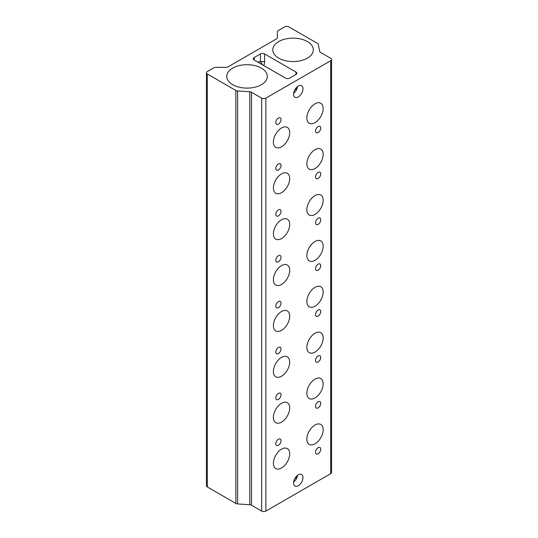 <?xml version="1.0" encoding="UTF-8"?>
<svg xmlns="http://www.w3.org/2000/svg" width="538" height="538" viewBox="0 0 538 538"><rect width="100%" height="100%" fill="white"/><g stroke="black" fill="none" stroke-linecap="round" stroke-linejoin="round"><path stroke-width="0.81" d="M318.146 453.742A3.699 2.132 120 0 0 320.561 450.488A3.699 2.132 120 0 0 319.996 447.522A3.699 2.132 120 0 0 318.146 447.71A3.699 2.132 120 0 0 315.732 450.965A3.699 2.132 120 0 0 316.297 453.931A3.699 2.132 120 0 0 318.146 453.742M278.408 445.289A3.699 2.132 120 0 0 280.829 442.034A3.699 2.132 120 0 0 280.258 439.069A3.699 2.132 120 0 0 278.408 439.257A3.699 2.132 120 0 0 275.994 442.512A3.699 2.132 120 0 0 276.566 445.477A3.699 2.132 120 0 0 278.408 445.289M318.146 407.858A3.699 2.132 120 0 0 320.561 404.603A3.699 2.132 120 0 0 319.996 401.637A3.699 2.132 120 0 0 318.146 401.825A3.699 2.132 120 0 0 315.732 405.08A3.699 2.132 120 0 0 316.297 408.046A3.699 2.132 120 0 0 318.146 407.858M278.408 399.411A3.699 2.132 120 0 0 280.829 396.15A3.699 2.132 120 0 0 280.258 393.191A3.699 2.132 120 0 0 278.408 393.372A3.699 2.132 120 0 0 275.994 396.627A3.699 2.132 120 0 0 276.566 399.593A3.699 2.132 120 0 0 278.408 399.411M318.146 361.973A3.699 2.132 120 0 0 320.561 358.718A3.699 2.132 120 0 0 319.996 355.752A3.699 2.132 120 0 0 318.146 355.941A3.699 2.132 120 0 0 315.732 359.196A3.699 2.132 120 0 0 316.297 362.161A3.699 2.132 120 0 0 318.146 361.973M278.408 353.527A3.699 2.132 120 0 0 280.829 350.265A3.699 2.132 120 0 0 280.258 347.306A3.699 2.132 120 0 0 278.408 347.487A3.699 2.132 120 0 0 275.994 350.742A3.699 2.132 120 0 0 276.566 353.708A3.699 2.132 120 0 0 278.408 353.527M318.146 316.088A3.699 2.132 120 0 0 320.561 312.834A3.699 2.132 120 0 0 319.996 309.875A3.699 2.132 120 0 0 318.146 310.056A3.699 2.132 120 0 0 315.732 313.311A3.699 2.132 120 0 0 316.297 316.277A3.699 2.132 120 0 0 318.146 316.088M278.408 307.642A3.699 2.132 120 0 0 280.829 304.38A3.699 2.132 120 0 0 280.258 301.421A3.699 2.132 120 0 0 278.408 301.603A3.699 2.132 120 0 0 275.994 304.858A3.699 2.132 120 0 0 276.566 307.823A3.699 2.132 120 0 0 278.408 307.642M318.146 270.211A3.699 2.132 120 0 0 320.561 266.949A3.699 2.132 120 0 0 319.996 263.99A3.699 2.132 120 0 0 318.146 264.171A3.699 2.132 120 0 0 315.732 267.426A3.699 2.132 120 0 0 316.297 270.392A3.699 2.132 120 0 0 318.146 270.211M278.408 261.757A3.699 2.132 120 0 0 280.829 258.496A3.699 2.132 120 0 0 280.258 255.537A3.699 2.132 120 0 0 278.408 255.718A3.699 2.132 120 0 0 275.994 258.973A3.699 2.132 120 0 0 276.566 261.939A3.699 2.132 120 0 0 278.408 261.757M318.146 224.326A3.699 2.132 120 0 0 320.561 221.064A3.699 2.132 120 0 0 319.996 218.105A3.699 2.132 120 0 0 318.146 218.287A3.699 2.132 120 0 0 315.732 221.542A3.699 2.132 120 0 0 316.297 224.507A3.699 2.132 120 0 0 318.146 224.326M278.408 215.873A3.699 2.132 120 0 0 280.829 212.611A3.699 2.132 120 0 0 280.258 209.652A3.699 2.132 120 0 0 278.408 209.833A3.699 2.132 120 0 0 275.994 213.088A3.699 2.132 120 0 0 276.566 216.054A3.699 2.132 120 0 0 278.408 215.873M318.146 178.441A3.699 2.132 120 0 0 320.561 175.18A3.699 2.132 120 0 0 319.996 172.221A3.699 2.132 120 0 0 318.146 172.402A3.699 2.132 120 0 0 315.732 175.657A3.699 2.132 120 0 0 316.297 178.623A3.699 2.132 120 0 0 318.146 178.441M278.408 169.988A3.699 2.132 120 0 0 280.829 166.726A3.699 2.132 120 0 0 280.258 163.767A3.699 2.132 120 0 0 278.408 163.949A3.699 2.132 120 0 0 275.994 167.204A3.699 2.132 120 0 0 276.566 170.169A3.699 2.132 120 0 0 278.408 169.988M315.012 443.843A11.533 6.658 120 0 0 322.544 433.682A11.533 6.658 120 0 0 320.776 424.435A11.533 6.658 120 0 0 315.012 425.007A11.533 6.658 120 0 0 307.474 435.175A11.533 6.658 120 0 0 309.242 444.415A11.533 6.658 120 0 0 315.012 443.843M281.549 467.993A11.533 6.658 120 0 0 289.081 457.831A11.533 6.658 120 0 0 287.319 448.584A11.533 6.658 120 0 0 281.549 449.156A11.533 6.658 120 0 0 274.01 459.324A11.533 6.658 120 0 0 275.779 468.564A11.533 6.658 120 0 0 281.549 467.993M315.012 397.959A11.533 6.658 120 0 0 322.544 387.797A11.533 6.658 120 0 0 320.776 378.55A11.533 6.658 120 0 0 315.012 379.122A11.533 6.658 120 0 0 307.474 389.29A11.533 6.658 120 0 0 309.242 398.53A11.533 6.658 120 0 0 315.012 397.959M281.549 422.108A11.533 6.658 120 0 0 289.081 411.947A11.533 6.658 120 0 0 287.319 402.7A11.533 6.658 120 0 0 281.549 403.271A11.533 6.658 120 0 0 274.01 413.44A11.533 6.658 120 0 0 275.779 422.68A11.533 6.658 120 0 0 281.549 422.108M315.012 352.074A11.533 6.658 120 0 0 322.544 341.912A11.533 6.658 120 0 0 320.776 332.666A11.533 6.658 120 0 0 315.012 333.237A11.533 6.658 120 0 0 307.474 343.405A11.533 6.658 120 0 0 309.242 352.646A11.533 6.658 120 0 0 315.012 352.074M281.549 376.223A11.533 6.658 120 0 0 289.081 366.062A11.533 6.658 120 0 0 287.319 356.815A11.533 6.658 120 0 0 281.549 357.387A11.533 6.658 120 0 0 274.01 367.555A11.533 6.658 120 0 0 275.779 376.795A11.533 6.658 120 0 0 281.549 376.223M315.012 306.189A11.533 6.658 120 0 0 322.544 296.028A11.533 6.658 120 0 0 320.776 286.781A11.533 6.658 120 0 0 315.012 287.353A11.533 6.658 120 0 0 307.474 297.521A11.533 6.658 120 0 0 309.242 306.761A11.533 6.658 120 0 0 315.012 306.189M281.549 330.339A11.533 6.658 120 0 0 289.081 320.177A11.533 6.658 120 0 0 287.319 310.93A11.533 6.658 120 0 0 281.549 311.502A11.533 6.658 120 0 0 274.01 321.67A11.533 6.658 120 0 0 275.779 330.91A11.533 6.658 120 0 0 281.549 330.339M315.012 260.305A11.533 6.658 120 0 0 322.544 250.143A11.533 6.658 120 0 0 320.776 240.896A11.533 6.658 120 0 0 315.012 241.468A11.533 6.658 120 0 0 307.474 251.636A11.533 6.658 120 0 0 309.242 260.876A11.533 6.658 120 0 0 315.012 260.305M281.549 284.454A11.533 6.658 120 0 0 289.081 274.293A11.533 6.658 120 0 0 287.319 265.046A11.533 6.658 120 0 0 281.549 265.617A11.533 6.658 120 0 0 274.01 275.786A11.533 6.658 120 0 0 275.779 285.026A11.533 6.658 120 0 0 281.549 284.454M315.012 214.42A11.533 6.658 120 0 0 322.544 204.258A11.533 6.658 120 0 0 320.776 195.012A11.533 6.658 120 0 0 315.012 195.583A11.533 6.658 120 0 0 307.474 205.751A11.533 6.658 120 0 0 309.242 214.992A11.533 6.658 120 0 0 315.012 214.42M281.549 238.569A11.533 6.658 120 0 0 289.081 228.408A11.533 6.658 120 0 0 287.319 219.161A11.533 6.658 120 0 0 281.549 219.733A11.533 6.658 120 0 0 274.01 229.901A11.533 6.658 120 0 0 275.779 239.141A11.533 6.658 120 0 0 281.549 238.569M315.012 168.535A11.533 6.658 120 0 0 322.544 158.374A11.533 6.658 120 0 0 320.776 149.127A11.533 6.658 120 0 0 315.012 149.698A11.533 6.658 120 0 0 307.474 159.867A11.533 6.658 120 0 0 309.242 169.107A11.533 6.658 120 0 0 315.012 168.535M281.549 192.685A11.533 6.658 120 0 0 289.081 182.523A11.533 6.658 120 0 0 287.319 173.276A11.533 6.658 120 0 0 281.549 173.848A11.533 6.658 120 0 0 274.01 184.016A11.533 6.658 120 0 0 275.779 193.256A11.533 6.658 120 0 0 281.549 192.685M318.146 132.556A3.699 2.132 120 0 0 320.561 129.295A3.699 2.132 120 0 0 319.996 126.336A3.699 2.132 120 0 0 318.146 126.517A3.699 2.132 120 0 0 315.732 129.772A3.699 2.132 120 0 0 316.297 132.738A3.699 2.132 120 0 0 318.146 132.556M278.408 124.103A3.699 2.132 120 0 0 280.829 120.842A3.699 2.132 120 0 0 280.258 117.883A3.699 2.132 120 0 0 278.408 118.064A3.699 2.132 120 0 0 275.994 121.319A3.699 2.132 120 0 0 276.566 124.285A3.699 2.132 120 0 0 278.408 124.103M315.012 122.651A11.533 6.658 120 0 0 322.544 112.489A11.533 6.658 120 0 0 320.776 103.242A11.533 6.658 120 0 0 315.012 103.814A11.533 6.658 120 0 0 307.474 113.982A11.533 6.658 120 0 0 309.242 123.222A11.533 6.658 120 0 0 315.012 122.651M281.549 146.8A11.533 6.658 120 0 0 289.081 136.639A11.533 6.658 120 0 0 287.319 127.392A11.533 6.658 120 0 0 281.549 127.963A11.533 6.658 120 0 0 274.01 138.131A11.533 6.658 120 0 0 275.779 147.372A11.533 6.658 120 0 0 281.549 146.8M261.959 64.493A6.658 3.84 120 0 0 260.614 62.072A6.658 3.84 120 0 0 260.426 61.971A6.658 3.84 120 0 0 257.843 62.119M297.48 86.605A6.658 3.84 -60 0 1 297.131 88.131A6.658 3.84 -60 0 1 295.981 90.599A6.658 3.84 -60 0 1 293.64 93.256M298.281 96.934A6.658 3.84 120 0 0 302.625 91.07A6.658 3.84 120 0 0 301.61 85.737A6.658 3.84 120 0 0 298.281 86.067A6.658 3.84 120 0 0 293.93 91.931A6.658 3.84 120 0 0 294.952 97.264A6.658 3.84 120 0 0 298.281 96.934M297.48 475.417A6.658 3.84 -60 0 1 297.131 476.937A6.658 3.84 -60 0 1 295.981 479.412A6.658 3.84 -60 0 1 293.64 482.061M298.281 485.74A6.658 3.84 120 0 0 302.625 479.876A6.658 3.84 120 0 0 301.61 474.543A6.658 3.84 120 0 0 298.281 474.872A6.658 3.84 120 0 0 293.93 480.743A6.658 3.84 120 0 0 294.952 486.07A6.658 3.84 120 0 0 298.281 485.74M307.393 41.56A20.283 11.708 0 0 0 284.999 39.092A20.283 11.708 0 0 0 272.779 50.202A20.283 11.708 0 0 0 278.711 58.124A20.283 11.708 0 0 0 300.527 60.727A20.283 11.708 0 0 0 313.324 50.202A20.283 11.708 0 0 0 307.393 41.56M261.381 68.124A20.283 11.708 0 0 0 238.993 65.656A20.283 11.708 0 0 0 226.767 76.766A20.283 11.708 0 0 0 232.698 84.688A20.283 11.708 0 0 0 254.514 87.291A20.283 11.708 0 0 0 267.312 76.766A20.283 11.708 0 0 0 261.381 68.124M264.609 61.971A2.959 1.708 180 0 0 260.426 61.971L260.426 53.948L254.151 57.573L254.151 59.987L285.523 78.097A2.959 1.708 180 0 0 289.706 78.097L295.981 74.473L295.981 72.058L264.609 53.948L264.609 61.971L263.902 65.616M265.866 98.138L265.866 511.1L330.695 473.669L330.695 60.707A2.959 1.708 0 0 0 331.563 59.503A2.959 1.708 0 0 0 330.695 58.292L320.547 52.435A2.959 1.708 180 0 1 319.7 51.426L318.267 44.392A2.959 1.708 0 0 0 317.42 43.383L288.866 26.9A2.959 1.708 0 0 0 284.683 26.9L278.233 30.626A2.959 1.708 0 0 0 277.366 31.836L277.366 37.667A2.959 1.708 180 0 1 276.498 38.87L228.038 66.853A2.959 1.708 180 0 1 225.947 67.351L215.846 67.351A2.959 1.708 0 0 0 213.754 67.849L207.305 71.574A2.959 1.708 0 0 0 206.437 72.785A2.959 1.708 0 0 0 207.305 73.988L235.859 90.478A2.959 1.708 0 0 0 237.601 90.962L249.787 91.79A2.959 1.708 180 0 1 251.528 92.28L261.683 98.138A2.959 1.708 0 0 0 265.866 98.138L330.695 60.707M295.981 72.058A2.959 1.708 180 0 1 296.848 73.269A2.959 1.708 180 0 1 295.981 74.473M254.151 59.987A2.959 1.708 180 0 1 253.284 58.777A2.959 1.708 180 0 1 254.151 57.573M260.426 53.948A2.959 1.708 180 0 1 264.609 53.948M331.563 59.503L331.563 472.458A2.959 1.708 180 0 1 330.695 473.669M265.866 511.1A2.959 1.708 180 0 1 261.683 511.1L261.683 98.138M251.528 92.28L251.528 505.243L261.683 511.1M251.528 505.243A2.959 1.708 0 0 0 249.787 504.752L249.787 91.79M237.601 90.962L237.601 503.924L249.787 504.752M237.601 503.924A2.959 1.708 180 0 1 235.859 503.433L235.859 90.478M207.305 73.988L207.305 486.951L235.859 503.433M207.305 486.951A2.959 1.708 180 0 1 206.437 485.74L206.437 72.785M295.981 479.412L295.981 476.897M295.981 90.599L295.981 88.084M295.981 476.991A2.959 1.708 180 0 1 296.788 477.858M295.981 88.185A2.959 1.708 180 0 1 296.788 89.046"/></g></svg>
